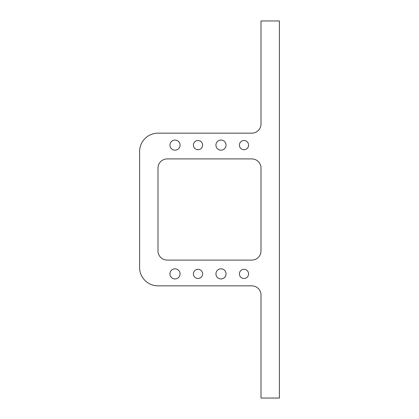 <?xml version="1.0" encoding="UTF-8"?>
<svg xmlns="http://www.w3.org/2000/svg" width="419" height="419" viewBox="0 0 419 419"><rect width="100%" height="100%" fill="white"/><g stroke="black" fill="none" stroke-linecap="round" stroke-linejoin="round"><path stroke-width="0.63" d="M243.989 140.517A4.599 4.599 0 0 0 239.39 145.115A4.599 4.599 0 0 0 243.989 149.714A4.599 4.599 0 0 0 248.587 145.115A4.599 4.599 0 0 0 243.989 140.517M198.004 140.517A4.599 4.599 0 0 0 193.405 145.115A4.599 4.599 0 0 0 198.004 149.714A4.599 4.599 0 0 0 202.602 145.115A4.599 4.599 0 0 0 198.004 140.517M198.004 269.286A4.599 4.599 0 0 0 193.405 273.885A4.599 4.599 0 0 0 198.004 278.483A4.599 4.599 0 0 0 202.602 273.885A4.599 4.599 0 0 0 198.004 269.286M243.989 269.286A4.599 4.599 0 0 0 239.39 273.885A4.599 4.599 0 0 0 243.989 278.483A4.599 4.599 0 0 0 248.587 273.885A4.599 4.599 0 0 0 243.989 269.286M220.996 278.944A5.059 5.059 0 0 1 215.937 273.885A5.059 5.059 0 0 1 220.996 268.825A5.059 5.059 0 0 1 226.056 273.885A5.059 5.059 0 0 1 220.996 278.944M175.011 278.944A5.059 5.059 0 0 1 169.952 273.885A5.059 5.059 0 0 1 175.011 268.825A5.059 5.059 0 0 1 180.065 273.885A5.059 5.059 0 0 1 175.011 278.944M220.996 150.175A5.059 5.059 0 0 1 215.937 145.115A5.059 5.059 0 0 1 220.996 140.056A5.059 5.059 0 0 1 226.056 145.115A5.059 5.059 0 0 1 220.996 150.175M175.011 150.175A5.059 5.059 0 0 1 169.952 145.115A5.059 5.059 0 0 1 175.011 140.056A5.059 5.059 0 0 1 180.065 145.115A5.059 5.059 0 0 1 175.011 150.175M139.6 151.558L139.6 267.442A18.394 18.394 0 0 0 157.994 285.842L251.809 285.842A9.197 9.197 0 0 1 261.006 295.039L261.006 398.05L279.4 398.05L279.4 20.95L261.006 20.95L261.006 123.961A9.197 9.197 0 0 1 251.809 133.158L157.994 133.158A18.394 18.394 0 0 0 139.6 151.558M157.994 168.113L157.994 250.887A9.197 9.197 0 0 0 167.191 260.089L251.809 260.089A9.197 9.197 0 0 0 261.006 250.887L261.006 168.113A9.197 9.197 0 0 0 251.809 158.911L167.191 158.911A9.197 9.197 0 0 0 157.994 168.113"/></g></svg>
